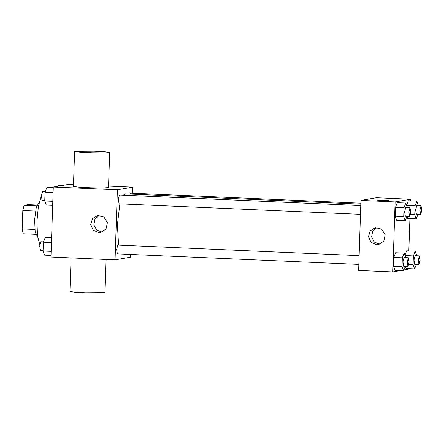 <?xml version="1.0" encoding="UTF-8"?>
<svg xmlns="http://www.w3.org/2000/svg" width="444" height="444" viewBox="0 0 444 444"><rect width="100%" height="100%" fill="white"/><g stroke="black" fill="none" stroke-linecap="round" stroke-linejoin="round"><path stroke-width="0.67" d="M34.871 229.509L22.2 228.954L22.811 210.534L24.081 205.333L28.139 204.629L37.002 205.017M22.2 228.954L23.138 233.777L35.725 234.327M37.69 237.279L35.215 232.023L34.632 219.597L36.291 207.265L39.216 202.248M35.492 211.089L22.811 210.534M36.697 205.883L24.081 205.333M41.364 195.993L38.412 206.171L36.941 221.09L37.468 235.62L39.805 244.749M130.564 254.423L130.475 257.159L115.046 259.829L50.949 257.032L53.274 187.018L68.698 184.354L73.504 184.565M115.046 259.829L117.371 189.816L132.795 187.146L108.536 186.092M132.795 187.146L132.595 193.218M360.811 204.157L125.214 193.884L123.188 195.194M119.897 203.824L117.394 224.869L118.604 245.127M360.767 205.55L119.425 195.033L118.282 199.367L119.092 203.785M360.844 203.169L130.458 193.123L129.809 194.089M358.819 264.374L117.383 253.851L116.617 249.534L117.765 245.094L359.107 255.611M117.371 189.816L53.274 187.018M98.829 232.678L93.279 230.225L90.726 224.609L92.485 218.72L97.647 215.584L103.929 217.061L107.393 222.644L106.005 229.071L100.583 232.567L98.829 232.678M109.651 152.57L108.486 187.573L103.335 187.978L90.937 187.806L78.555 187.157L73.443 186.413L74.603 151.404L94.078 151.243L105.2 151.876L109.651 152.57L104.495 152.975L92.102 152.803L79.72 152.153L74.603 151.404M71.073 257.909L69.958 291.431L74.409 292.124L85.526 292.757L105.006 292.596L106.105 259.435M102.081 232.162L96.614 229.97L93.867 224.875L94.883 219.181L99.195 215.462M400.249 270.646L392.801 271.933L358.613 270.446L360.939 200.427L376.362 197.763L410.55 199.256L410.495 200.866M409.912 218.548L408.835 250.921M408.247 268.609L408.225 269.269L403.885 270.019M406.954 216.339L405.244 220.729L396.697 220.357L395.154 216.228L395.449 207.387L397.286 202.675L405.827 203.047L407.359 207.581M406.654 250.827L404.95 255.2L406.654 250.827L415.201 251.199L416.727 255.733M406.066 268.515L405.283 266.417L406.066 268.515L414.613 268.886L413.07 264.757L413.364 255.911L415.201 251.199M392.801 271.933L395.121 201.92L410.55 199.256M408.314 200.766L406.61 205.145L408.314 200.766L416.861 201.143L418.387 205.677M407.725 218.454L406.943 216.356L407.725 218.454L416.272 218.825L414.735 214.696L415.023 205.855L416.861 201.143M405.294 266.4L403.579 270.79L395.038 270.418L393.495 266.289L393.789 257.448L395.621 252.736L404.168 253.108L405.694 257.642M395.121 201.92L360.939 200.427M376.584 244.788L371.034 242.33L368.481 236.719L370.241 230.83L375.402 227.689L381.685 229.165L385.148 234.748L383.76 241.175L378.338 244.672L376.584 244.788M377.378 200.161L388.328 200.527M379.836 244.267L374.37 242.074L371.617 236.979L372.633 231.285L376.95 227.572M403.579 270.79L402.042 266.661L402.336 257.82L404.168 253.108M408.341 257.759L407.192 262.093L407.958 266.517L409.107 262.071L408.341 257.759L404.068 257.57L402.919 261.904L403.729 266.322M395.038 270.418L393.495 266.289L393.789 257.448L395.621 252.736M402.042 266.661L393.495 266.289M402.336 257.82L393.789 257.448M405.244 220.729L403.701 216.6L403.996 207.759L405.827 203.047M410.001 207.698L408.852 212.032L409.618 216.456L410.772 212.016L410.001 207.698L405.727 207.509L404.578 211.849L405.389 216.267M396.697 220.357L395.154 216.228L395.449 207.387L397.286 202.675M403.701 216.6L395.154 216.228M403.996 207.759L395.449 207.387M416.322 264.491L414.613 268.886M419.369 255.849L418.22 260.19L419.036 264.607L420.141 260.167L419.369 255.849L415.096 255.666L413.952 260.001L414.763 264.419M413.07 264.757L408.841 264.569M413.364 255.911L405.083 255.55M417.982 214.43L416.272 218.825M421.029 205.788L419.885 210.129L420.696 214.546L421.8 210.106L421.029 205.788L416.755 205.605L415.612 209.94L416.422 214.358M414.735 214.696L410.506 214.513M415.023 205.855L406.743 205.494M51.005 255.422L44.639 255.145L43.096 251.015L43.39 242.174L45.227 237.462L51.587 237.74M51.138 251.365L43.096 251.015M51.432 242.524L43.39 242.174M43.518 241.852L40.848 241.741L39.705 246.076L40.515 250.494M52.664 205.367L46.298 205.089L44.761 200.954L45.055 192.113L46.886 187.401L53.252 187.679M52.797 201.31L44.761 200.954M53.091 192.463L45.055 192.113M45.177 191.797L42.513 191.68L41.364 196.015L42.174 200.433M57.615 186.269L57.914 185.498L61.25 185.642M360.478 214.313L119.048 203.79M407.958 266.517L403.685 266.328M409.618 216.456L405.344 216.267M418.986 264.607L414.713 264.419M420.651 214.546L416.378 214.363M43.112 250.61L40.471 250.494M44.772 200.549L42.13 200.438"/></g></svg>
